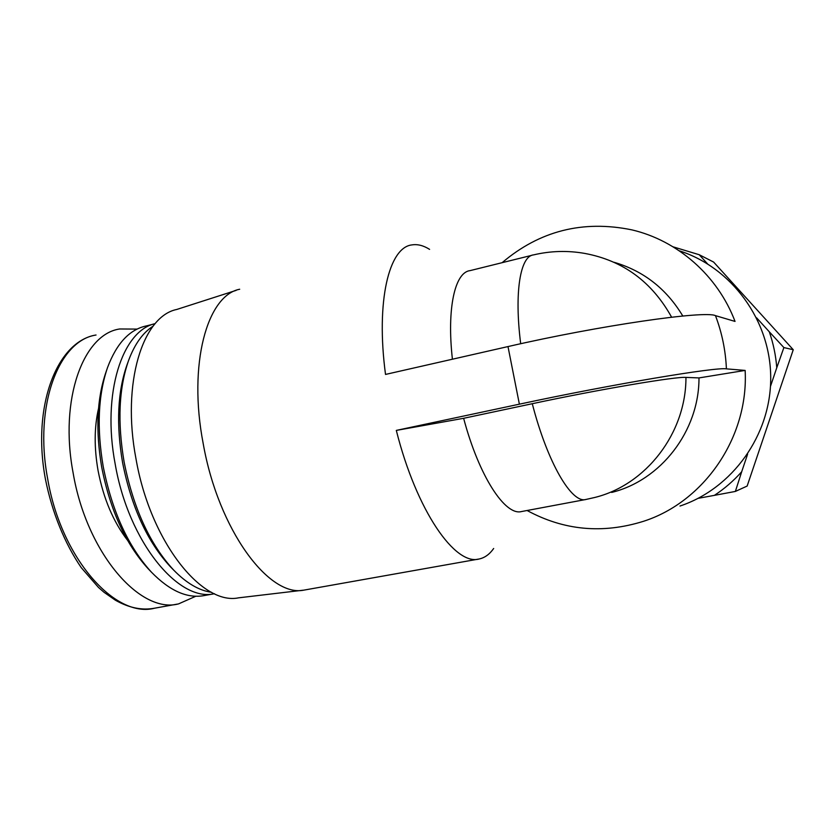 <?xml version="1.0" encoding="UTF-8"?>
<svg xmlns="http://www.w3.org/2000/svg" width="835" height="835" viewBox="0 0 835 835"><rect width="100%" height="100%" fill="white"/><g stroke="black" fill="none" stroke-linecap="round" stroke-linejoin="round"><path stroke-width="1.25" d="M614.069 262.284C643.545 270.905 666.466 288.816 682.811 316.027M685.952 377.41C686.12 433.323 645.914 484.958 594.677 497.493L585.888 499.476C571.798 503.787 547.583 463.049 532.281 403.712C599.551 389.319 676.193 376.366 685.952 377.41L698.989 377.921C699.145 431.184 660.725 480.417 611.669 492.431M698.989 377.921L745.144 370.416C748.765 437.394 703.989 501.992 643.367 521.343C602.578 534.045 563.823 530.434 527.094 510.498M679.241 250.782C731.742 267.534 770.684 320.556 770.715 377.89C770.924 435.223 732.274 488.611 680.003 506.031M502.127 262.681C539.66 230.815 582.872 219.876 631.751 229.844C677.425 240.459 717.651 275.446 735.04 321.423L715.47 315.64C721.962 332.727 725.615 350.47 726.408 368.861L745.144 370.416M747.617 454.156L741.689 471.754C733.568 480.866 724.467 488.736 714.384 495.364L698.154 498.328M756.604 317.822L769.285 331.787C773.335 343.435 775.83 355.428 776.759 367.776L770.465 386.428M673.041 246.816L699.229 254.727L707.537 263.86M769.285 331.787L783.888 347.579L776.759 367.776M741.689 471.754L735.374 491.429L714.384 495.364M429.597 249.373C423.439 245.5 417.583 244.008 411.999 244.895C389.089 247.191 375.698 300.819 385.519 374.435L507.993 346.577C599.874 325.42 704.865 310.359 715.47 315.64M532.281 403.712L463.634 418.304L396.312 430.401L519.38 404.171C611.731 384.351 716.451 366.815 726.408 368.861M478.371 559.116L304.138 590.084C269.256 597.87 218.436 530.235 203.197 443.583C187.812 363.976 207.278 295.246 239.687 289.244M493.673 548.491C489.592 554.273 484.801 557.77 479.28 558.959C455.294 566.161 416.571 511.114 396.312 430.401M783.888 347.579L793.25 349.729L713.612 262.054L699.229 254.727M735.374 491.429L747.148 486.053L793.25 349.729M452.413 359.217C446.662 308.167 454.971 272.293 469.99 270.644L531.989 255.28M585.888 499.476L521.593 511.531C505.342 516.197 479.081 476.576 463.634 418.304M303.157 590.199L238.549 597.839C201.809 605.615 150.227 541.424 135.969 458.707C121.43 382.743 142.806 316.194 176.769 309.461L236.117 290.392M211.547 592.297C199.054 590.564 186.414 583.143 173.607 570.013C149.872 544.284 133.37 508.275 124.112 461.995C117.338 422.03 118.852 388.108 128.673 360.229C134.759 343.999 142.91 332.643 153.118 326.151M172.167 568.541L170.256 566.589C147.367 541.79 131.481 507.158 122.599 462.715C116.086 424.337 117.568 391.698 127.024 364.811L128.183 361.607M214.459 593.716C178.68 602.359 128.538 542.124 115.167 463.968C101.672 393.191 122.369 330.566 155.174 323.636M214.47 593.716L204.314 595.553C187.416 598.747 169.797 590.961 151.448 572.184C128.183 546.581 112.099 511.385 103.216 466.598C96.683 428.042 98.144 394.986 107.579 367.421C116.723 343.206 129.707 329.355 146.542 325.88L153.953 324.001M149.402 570.044L148.046 568.625C125.668 544.003 110.23 510.237 101.724 467.329C95.461 430.401 96.87 398.681 105.961 372.159L106.828 369.613M195.818 596.242L178.575 603.882C140.363 614.268 86.683 553.334 73.125 472.923C59.076 398.994 83.448 334.115 119.687 328.98L137.149 329.094M520.685 343.738C514.11 291.968 520.351 256.042 533.492 254.905C550.536 250.876 567.696 250.385 584.949 253.454C623.098 260.603 651.989 281.854 671.622 317.206M507.993 346.577L519.38 404.171M127.484 540.224C113.247 521.687 103.436 498.464 98.06 470.554C94.084 447.737 94.24 427.071 98.52 408.565M47.616 478.538C33.724 405.111 58.982 340.398 96.056 335.012C57.177 341.098 31.615 405.852 45.434 479.186C52.073 512.408 64.723 543.47 81.266 567.664L98.478 587.443L104.041 592.297L115.376 600.198C128.955 607.88 142.023 610.552 154.579 608.204C115.428 618.725 60.986 558.406 47.616 478.538M170.256 566.589L173.607 570.013M148.046 568.625L151.448 572.184M177.458 604.081L154.579 608.204"/></g></svg>
